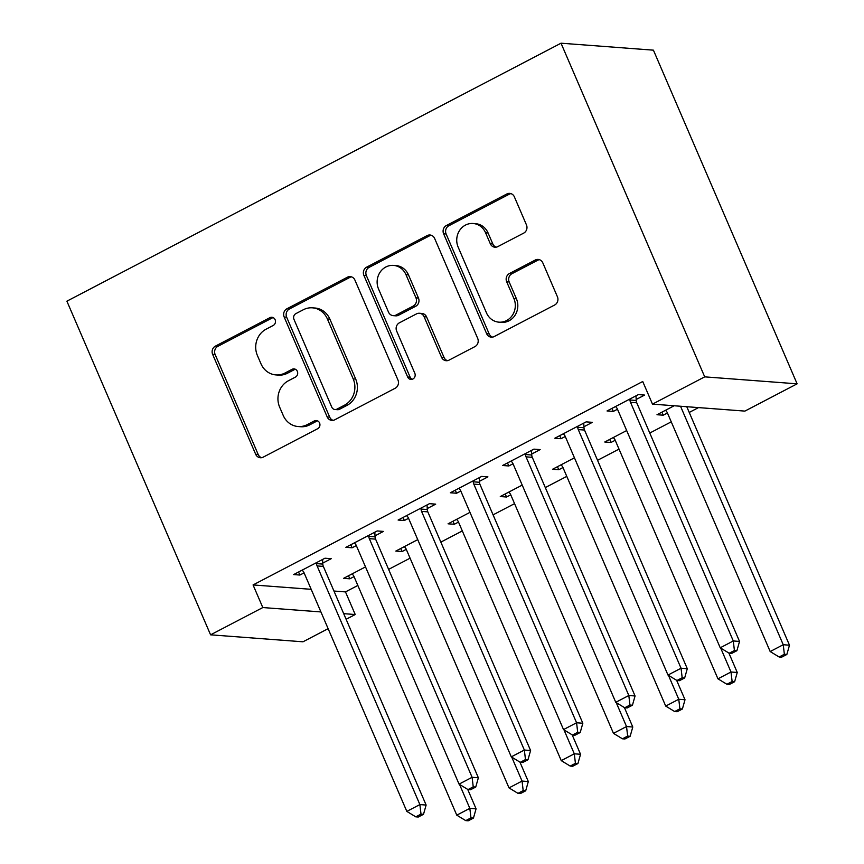 <?xml version="1.0" encoding="UTF-8"?>
<svg xmlns="http://www.w3.org/2000/svg" width="864" height="864" viewBox="0 0 864 864"><rect width="100%" height="100%" fill="white"/><g stroke="black" fill="none" stroke-linecap="round" stroke-linejoin="round"><path stroke-width="1.3" d="M275.119 319.712A4.32 3.953 -85.7 0 0 269.86 317.693L215.384 346.14A6.167 5.659 -85.7 0 0 212.641 354.37L255.679 454.28A6.167 5.659 -85.7 0 0 263.196 457.153L317.671 428.717A4.32 3.953 -85.7 0 0 316.321 420.53A4.32 3.953 -85.7 0 0 314.323 420.941L307.271 424.624A19.732 18.09 -85.7 0 1 298.145 426.535A19.732 18.09 -85.7 0 1 283.219 415.433L279.634 407.106A19.732 18.09 -85.7 0 1 288.392 380.776L295.434 377.093A4.32 3.953 -85.7 0 0 294.084 368.906A4.32 3.953 -85.7 0 0 292.086 369.317L285.044 373A19.732 18.09 -85.7 0 1 275.908 374.911A19.732 18.09 -85.7 0 1 260.982 363.809L257.396 355.482A19.732 18.09 -85.7 0 1 266.155 329.152L273.208 325.469A4.32 3.953 -85.7 0 0 275.119 319.712M273.089 317.596A4.32 3.953 -85.7 0 0 272.354 317.887L217.879 346.324A6.167 5.659 -85.7 0 0 215.147 354.553L258.174 454.475A6.167 5.659 -85.7 0 0 261.598 457.693M317.552 420.844A4.32 3.953 -85.7 0 0 316.818 421.135L309.766 424.818L307.271 424.624M295.315 369.22A4.32 3.953 -85.7 0 0 294.592 369.511L287.539 373.194L285.044 373M523.714 233.107A6.167 5.659 -85.7 0 0 526.446 224.878L514.372 196.841A6.167 5.659 -85.7 0 0 506.855 193.968L446.353 225.547A6.167 5.659 -85.7 0 0 443.621 233.777L486.648 333.698A6.167 5.659 -85.7 0 0 494.176 336.571L554.666 304.992A6.167 5.659 -85.7 0 0 557.41 296.762L542.83 262.894A6.167 5.659 -85.7 0 0 535.302 260.021L509.414 273.542A6.167 5.659 -85.7 0 0 506.682 281.772L513.907 298.566A16.492 15.12 -85.7 0 1 498.96 322.164A16.492 15.12 -85.7 0 1 486.475 312.876L458.147 247.104A16.492 15.12 -85.7 0 1 473.105 223.495A16.492 15.12 -85.7 0 1 485.579 232.783L490.298 243.745A6.167 5.659 -85.7 0 0 497.815 246.618L523.714 233.107M652.482 404.125L704.711 376.855L797.116 383.832L744.887 411.102L652.482 404.125L642.73 381.51L253.066 584.939L262.807 607.554L320.922 611.939M704.711 376.855L561.017 43.2L66.884 301.169L210.578 634.824L262.807 607.554M354.92 280.087A6.167 5.659 -85.7 0 0 347.404 277.214L286.902 308.794A6.167 5.659 -85.7 0 0 284.17 317.023L327.197 416.945A6.167 5.659 -85.7 0 0 334.714 419.818L395.215 388.228A6.167 5.659 -85.7 0 0 397.958 380.009L354.92 280.087M366.628 267.17L427.129 235.591A6.167 5.659 -85.7 0 1 434.646 238.464L477.684 338.386A6.167 5.659 -85.7 0 1 474.941 346.604L449.053 360.126A6.167 5.659 -85.7 0 1 441.536 357.253L424.084 316.732A6.167 5.659 -85.7 0 0 416.567 313.859L399.395 322.823A6.167 5.659 -85.7 0 0 396.652 331.052L414.817 373.237A4.32 3.953 -85.7 0 1 410.908 379.415A4.32 3.953 -85.7 0 1 407.646 376.985L363.895 275.4A6.167 5.659 -85.7 0 1 366.628 267.17L369.133 267.365L429.624 235.775L427.129 235.591M797.116 383.832L653.422 50.166L561.017 43.2M583.934 426.751L592.391 422.334L586.148 421.87L554.807 438.232L561.049 438.696L565.261 436.504M626.67 430.553L604.757 442.001L610.999 442.465L615.211 440.273M479.466 481.291L487.922 476.874L481.68 476.41L450.338 492.772L456.581 493.236L460.793 491.044M522.212 485.093L500.288 496.541L506.531 497.005L510.743 494.813M374.998 535.831L383.454 531.414L377.212 530.95L345.87 547.312L352.112 547.776L356.324 545.584M417.744 539.633L395.82 551.07L402.062 551.545L406.274 549.353M253.066 584.939L311.18 589.324M333.958 591.041L345.481 591.905L357.847 585.446M388.616 569.387L410.076 558.176M440.845 542.117L462.316 530.917M493.085 514.847L514.544 503.647M545.314 487.577L566.784 476.377M597.542 460.307L619.013 449.107M649.782 433.037L671.252 421.837M689.234 412.441L698.512 407.603M365.504 566.903L343.591 578.34L349.834 578.815L354.035 576.623M322.769 563.101L331.225 558.684L324.972 558.22L293.641 574.582L299.884 575.046L304.085 572.854M469.973 512.363L448.06 523.811L454.302 524.275L458.503 522.083M427.237 508.561L435.694 504.144L429.44 503.68L398.11 520.042L404.352 520.506L408.553 518.314M574.441 457.823L552.528 469.271L558.77 469.735L562.972 467.543M531.706 454.021L540.162 449.604L533.909 449.14L502.567 465.502L508.82 465.966L513.022 463.774M674.158 405.767L656.996 414.731L663.239 415.195L667.44 413.003M636.174 399.481L644.62 395.075L638.377 394.6L607.036 410.962L613.289 411.426L617.49 409.234M345.481 591.905L355.223 614.531L346.118 619.283M328.126 628.668L302.983 641.801L210.578 634.824M343.699 613.656L355.223 614.531M349.834 578.815L348.516 575.77M299.884 575.046L298.566 572M402.062 551.545L400.756 548.5M352.112 547.776L350.806 544.73M454.302 524.275L452.984 521.23M404.352 520.506L403.034 517.46M506.531 497.005L505.224 493.96M456.581 493.236L455.274 490.19M558.77 469.735L557.453 466.69M508.82 465.966L507.503 462.92M610.999 442.465L609.692 439.42M561.049 438.696L559.742 435.65M663.239 415.195L661.921 412.15M613.289 411.426L611.971 408.38M275.908 374.911L278.402 375.106A19.732 18.09 -85.7 0 0 287.539 373.194M298.145 426.535L300.64 426.73A19.732 18.09 -85.7 0 0 309.766 424.818M351.497 276.858A6.167 5.659 -85.7 0 0 349.898 277.398L289.408 308.988A6.167 5.659 -85.7 0 0 286.664 317.218L329.702 417.128A6.167 5.659 -85.7 0 0 333.126 420.358M295.888 313.621A4.32 3.953 -85.7 0 0 293.976 319.388L331.744 407.084A4.32 3.953 -85.7 0 0 337.014 409.104L344.444 405.216A19.732 18.09 -85.7 0 0 353.203 378.896L327.38 318.946A19.732 18.09 -85.7 0 0 312.455 307.832A19.732 18.09 -85.7 0 0 303.329 309.744L295.888 313.621M335.016 409.514L337.511 409.709A4.32 3.953 -85.7 0 0 339.509 409.288L337.014 409.104M312.455 307.832L314.96 308.016A19.732 18.09 -85.7 0 1 329.875 319.129L355.698 379.08A19.732 18.09 -85.7 0 1 346.939 405.41L339.509 409.288M431.222 235.235A6.167 5.659 -85.7 0 0 429.624 235.775M419.418 313.254L421.913 313.448A6.167 5.659 -85.7 0 1 426.578 316.915L444.031 357.437A6.167 5.659 -85.7 0 0 447.455 360.666M369.133 267.365A6.167 5.659 -85.7 0 0 366.39 275.594L410.141 377.179A4.32 3.953 -85.7 0 0 412.171 379.285M405.972 274.676A16.492 15.12 -85.7 0 0 393.498 265.399A16.492 15.12 -85.7 0 0 378.54 288.997L388.53 312.174A6.167 5.659 -85.7 0 0 396.047 315.047L413.219 306.083A6.167 5.659 -85.7 0 0 415.951 297.853L405.972 274.676L408.467 274.871A16.492 15.12 -85.7 0 0 395.993 265.583L393.498 265.399M393.185 315.652L395.69 315.835A6.167 5.659 -85.7 0 0 398.542 315.241L396.047 315.047M408.467 274.871L418.457 298.048A6.167 5.659 -85.7 0 1 415.714 306.277L398.542 315.241M473.105 223.495L475.6 223.69A16.492 15.12 -85.7 0 1 488.074 232.967L492.804 243.929A6.167 5.659 -85.7 0 0 496.228 247.158M498.96 322.164L501.455 322.358A16.492 15.12 -85.7 0 0 516.413 298.75L513.907 298.566M539.395 259.675A6.167 5.659 -85.7 0 0 537.808 260.215L511.909 273.726A6.167 5.659 -85.7 0 0 509.177 281.956L516.413 298.75M510.948 193.622A6.167 5.659 -85.7 0 0 509.36 194.152L448.859 225.742A6.167 5.659 -85.7 0 0 446.116 233.971L489.154 333.882A6.167 5.659 -85.7 0 0 492.577 337.111M352.037 573.934L352.706 574.603A6.286 5.756 94.3 0 1 353.992 576.515L456.775 815.162L469.832 808.348L476.075 808.812L467.705 789.394M470.956 817.884L465.728 820.616L468.223 820.8L473.45 818.078L470.956 817.884L469.832 808.348L459.529 784.415M465.728 820.616L456.775 815.162M476.075 808.812L473.45 818.078M316.526 562.626L316.57 563.62A6.286 5.756 -85.7 0 0 317.099 565.931L419.882 804.578L406.825 811.393L304.042 572.746A6.286 5.756 -85.7 0 0 302.756 570.834L302.087 570.164M322.585 559.462L322.812 564.095A6.286 5.756 -85.7 0 0 323.341 566.395L426.125 805.054L419.882 804.578L421.006 814.115L415.778 816.847L418.273 817.031L423.5 814.309L421.006 814.115M423.5 814.309L426.125 805.054M406.825 811.393L415.778 816.847M404.276 546.664L404.946 547.333A6.286 5.756 94.3 0 1 406.231 549.245L509.004 787.892L522.061 781.078L528.314 781.553L519.944 762.124M523.184 790.614L517.968 793.346L520.463 793.53L525.69 790.808L523.184 790.614L522.061 781.078L511.758 757.145M517.968 793.346L509.004 787.892M528.314 781.553L525.69 790.808M456.505 519.394L457.175 520.063A6.286 5.756 94.3 0 1 458.46 521.975L561.244 760.622L574.301 753.808L580.543 754.283L572.173 734.854M575.424 763.344L570.197 766.076L572.692 766.26L577.919 763.538L575.424 763.344L574.301 753.808L563.987 729.875M570.197 766.076L561.244 760.622M580.543 754.283L577.919 763.538M368.755 535.356L368.809 536.35A6.286 5.756 -85.7 0 0 369.338 538.661L472.111 777.308L459.054 784.123L356.281 545.476A6.286 5.756 -85.7 0 0 354.996 543.564L354.326 542.894M374.825 532.192L375.052 536.825A6.286 5.756 -85.7 0 0 375.581 539.125L478.364 777.784L472.111 777.308L473.234 786.845L468.018 789.577L470.513 789.761L475.74 787.039L473.234 786.845M475.74 787.039L478.364 777.784M459.054 784.123L468.018 789.577M420.995 508.086L421.038 509.08A6.286 5.756 -85.7 0 0 421.567 511.391L524.351 750.038L511.294 756.853L408.51 518.206A6.286 5.756 -85.7 0 0 407.225 516.294L406.555 515.624M427.054 504.922L427.28 509.555A6.286 5.756 -85.7 0 0 427.81 511.855L530.593 750.514L524.351 750.038L525.474 759.575L520.247 762.307L522.742 762.491L527.969 759.769L525.474 759.575M527.969 759.769L530.593 750.514M511.294 756.853L520.247 762.307M508.745 492.124L509.414 492.793A6.286 5.756 94.3 0 1 510.7 494.705L613.472 733.352L626.53 726.538L632.783 727.013L624.413 707.584M627.653 736.074L622.436 738.806L624.931 738.99L630.158 736.268L627.653 736.074L626.53 726.538L616.226 702.605M622.436 738.806L613.472 733.352M632.783 727.013L630.158 736.268M560.974 464.854L561.643 465.523A6.286 5.756 94.3 0 1 562.928 467.435L665.712 706.082L678.769 699.268L685.012 699.743L676.642 680.314M679.892 708.804L674.665 711.536L677.16 711.72L682.387 708.998L679.892 708.804L678.769 699.268L668.455 675.335M674.665 711.536L665.712 706.082M685.012 699.743L682.387 708.998M473.224 480.816L473.278 481.81A6.286 5.756 -85.7 0 0 473.807 484.121L576.58 722.768L563.522 729.583L460.75 490.936A6.286 5.756 -85.7 0 0 459.464 489.024L458.795 488.354M479.293 477.652L479.52 482.285A6.286 5.756 -85.7 0 0 480.049 484.596L582.833 723.244L576.58 722.768L577.703 732.305L572.486 735.037L574.981 735.221L580.208 732.499L577.703 732.305M580.208 732.499L582.833 723.244M563.522 729.583L572.486 735.037M525.463 453.557L525.506 454.54A6.286 5.756 -85.7 0 0 526.036 456.851L628.819 695.498L615.762 702.313L512.978 463.666A6.286 5.756 -85.7 0 0 511.693 461.754L511.024 461.084M531.522 450.382L531.749 455.015A6.286 5.756 -85.7 0 0 532.278 457.326L635.062 695.974L628.819 695.498L629.942 705.035L624.715 707.767L627.21 707.951L632.437 705.229L629.942 705.035M632.437 705.229L635.062 695.974M615.762 702.313L624.715 707.767M613.213 437.584L613.883 438.253A6.286 5.756 94.3 0 1 615.168 440.165L717.941 678.812L730.998 671.998L737.251 672.473L728.881 653.044M732.121 681.534L726.905 684.266L729.4 684.45L734.627 681.728L732.121 681.534L730.998 671.998L720.695 648.065M726.905 684.266L717.941 678.812M737.251 672.473L734.627 681.728M577.692 426.287L577.746 427.27A6.286 5.756 -85.7 0 0 578.275 429.581L681.048 668.228L667.991 675.054L565.218 436.396A6.286 5.756 -85.7 0 0 563.922 434.484L563.263 433.814M583.751 423.112L583.988 427.745A6.286 5.756 -85.7 0 0 584.518 430.056L687.29 668.704L681.048 668.228L682.171 677.765L676.955 680.497L679.45 680.681L684.666 677.959L682.171 677.765M684.666 677.959L687.29 668.704M667.991 675.054L676.955 680.497M665.442 410.314L666.112 410.983A6.286 5.756 94.3 0 1 667.397 412.895L770.18 651.542L783.238 644.728L789.48 645.203L686.772 406.717M784.361 654.264L779.134 656.996L781.628 657.18L786.856 654.458L784.361 654.264L783.238 644.728L680.53 406.242M779.134 656.996L770.18 651.542M789.48 645.203L786.856 654.458M629.921 399.017L629.975 400A6.286 5.756 -85.7 0 0 630.504 402.311L733.288 640.958L720.23 647.784L617.447 409.126A6.286 5.756 -85.7 0 0 616.162 407.214L615.492 406.544M635.99 395.842L636.217 400.475A6.286 5.756 -85.7 0 0 636.746 402.786L739.53 641.434L733.288 640.958L734.411 650.506L729.184 653.227L731.678 653.411L736.906 650.689L734.411 650.506M736.906 650.689L739.53 641.434M720.23 647.784L729.184 653.227M272.354 317.887L269.86 317.693M316.818 421.135L314.323 420.941M294.592 369.511L292.086 369.317M258.174 454.475L255.679 454.28M215.147 354.553L212.641 354.37M217.879 346.324L215.384 346.14M329.702 417.128L327.197 416.945M286.664 317.218L284.17 317.023M289.408 308.988L286.902 308.794M349.898 277.398L347.404 277.214M346.939 405.41L344.444 405.216M355.698 379.08L353.203 378.896M329.875 319.129L327.38 318.946M444.031 357.437L441.536 357.253M426.578 316.915L424.084 316.732M410.141 377.179L407.646 376.985M366.39 275.594L363.895 275.4M415.714 306.277L413.219 306.083M418.457 298.048L415.951 297.853M492.804 243.929L490.298 243.745M488.074 232.967L485.579 232.783M509.177 281.956L506.682 281.772M511.909 273.726L509.414 273.542M537.808 260.215L535.302 260.021M489.154 333.882L486.648 333.698M446.116 233.971L443.621 233.777M448.859 225.742L446.353 225.547M509.36 194.152L506.855 193.968M316.57 563.62L322.812 564.095M317.099 565.931L323.341 566.395M368.809 536.35L375.052 536.825M369.338 538.661L375.581 539.125M421.038 509.08L427.28 509.555M421.567 511.391L427.81 511.855M473.278 481.81L479.52 482.285M473.807 484.121L480.049 484.596M525.506 454.54L531.749 455.015M526.036 456.851L532.278 457.326M577.746 427.27L583.988 427.745M578.275 429.581L584.518 430.056M629.975 400L636.217 400.475M630.504 402.311L636.746 402.786"/></g></svg>
